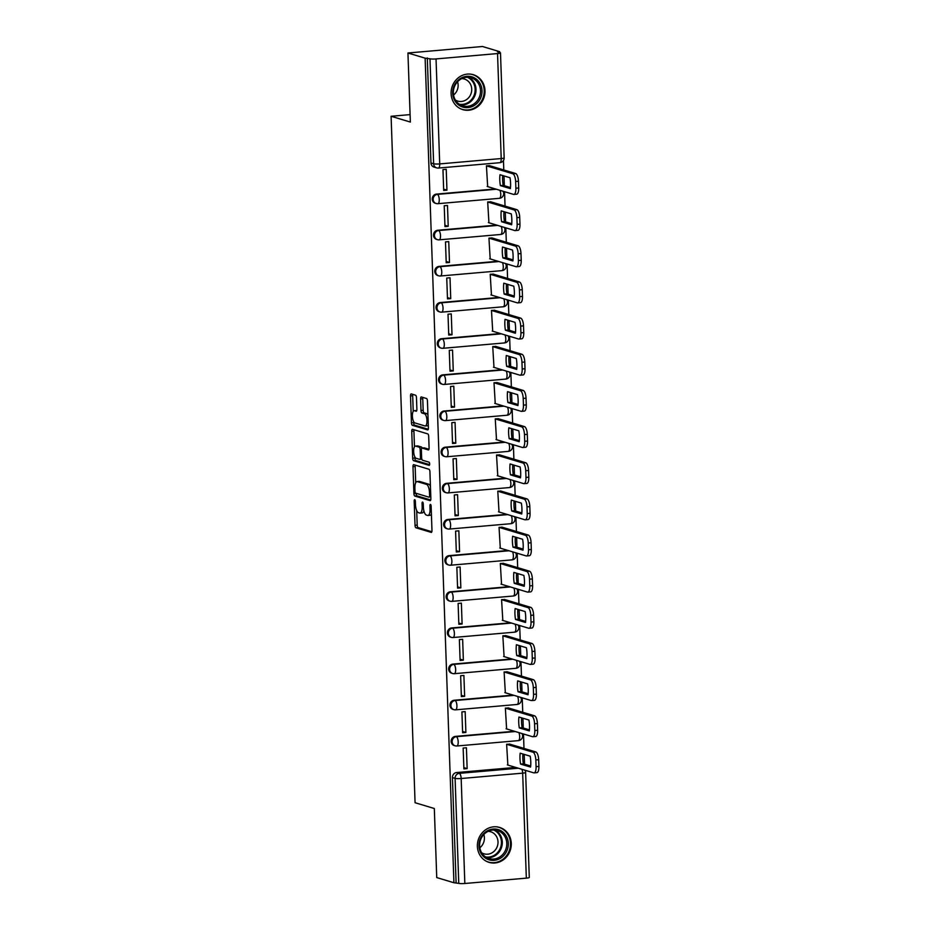 <?xml version="1.0" encoding="UTF-8"?>
<svg xmlns="http://www.w3.org/2000/svg" width="930" height="930" viewBox="0 0 930 930"><rect width="100%" height="100%" fill="white"/><g stroke="black" fill="none" stroke-linecap="round" stroke-linejoin="round"><path stroke-width="1.4" d="M414.722 499.689A1.604 0.581 -95 0 0 414.629 499.677A1.604 0.581 -95 0 0 414.175 501.096L415.024 525.264A2.302 0.825 -95 0 0 415.954 527.798L431.206 532.39A2.302 0.825 -95 0 0 431.322 532.402A2.302 0.825 -95 0 0 431.973 530.367L431.125 506.199A1.604 0.581 -95 0 0 430.474 504.42A1.604 0.581 -95 0 0 430.392 504.42A1.604 0.581 -95 0 0 429.939 505.839L430.055 508.966A7.347 2.662 -95 0 1 427.974 515.476A7.347 2.662 -95 0 1 427.591 515.429L426.324 515.046A7.347 2.662 -95 0 1 423.359 506.955L423.243 503.827A1.604 0.581 -95 0 0 422.604 502.061A1.604 0.581 -95 0 0 422.511 502.049A1.604 0.581 -95 0 0 422.057 503.467L422.174 506.594A7.347 2.662 -95 0 1 420.093 513.104A7.347 2.662 -95 0 1 419.709 513.058L418.442 512.674A7.347 2.662 -95 0 1 415.478 504.583L415.373 501.456A1.604 0.581 -95 0 0 414.722 499.689M477.381 846.37A18.251 16.845 106.7 0 0 489.075 862.377A18.251 16.845 106.7 0 0 511.279 843.417A18.251 16.845 106.7 0 0 499.596 827.421A18.251 16.845 106.7 0 0 477.381 846.37M451.097 93.639A18.251 16.845 106.7 0 0 462.791 109.635A18.251 16.845 106.7 0 0 484.995 90.687A18.251 16.845 106.7 0 0 473.3 74.691A18.251 16.845 106.7 0 0 451.097 93.639M416.477 397.738A2.302 0.825 -95 0 0 415.559 395.215L411.281 393.925A2.302 0.825 -95 0 0 411.153 393.913A2.302 0.825 -95 0 0 410.514 395.948L411.444 422.79A2.302 0.825 -95 0 0 412.374 425.312L427.626 429.904A2.302 0.825 -95 0 0 427.742 429.916A2.302 0.825 -95 0 0 428.393 427.881L427.451 401.039A2.302 0.825 -95 0 0 426.533 398.517L421.36 396.959A2.302 0.825 -95 0 0 421.244 396.947A2.302 0.825 -95 0 0 420.593 398.982L420.999 410.467A2.302 0.825 -95 0 0 421.918 413.001L424.487 413.769A6.138 2.22 -95 0 1 426.94 420.093A6.138 2.22 -95 0 1 425.231 425.975A6.138 2.22 -95 0 1 424.905 425.94L414.873 422.918A6.138 2.22 -95 0 1 412.409 416.582A6.138 2.22 -95 0 1 414.117 410.711A6.138 2.22 -95 0 1 414.443 410.746L416.117 411.246A2.302 0.825 -95 0 0 416.233 411.258A2.302 0.825 -95 0 0 416.884 409.235L416.477 397.738M453.921 882.744L436.74 877.571L434.322 808.519L415.071 802.718L391.1 116.273L410.351 122.063L407.945 52.998L425.126 58.172L453.921 882.744L458.769 883.361L455.096 778.375A4.685 4.313 -73.3 0 1 459.281 773.365L518.336 768.215M413.745 464.675A2.302 0.825 -95 0 0 413.629 464.663A2.302 0.825 -95 0 0 412.978 466.697L413.92 493.539A2.302 0.825 -95 0 0 414.838 496.062L430.102 500.654A2.302 0.825 -95 0 0 430.218 500.666A2.302 0.825 -95 0 0 430.869 498.631L429.927 471.789A2.302 0.825 -95 0 0 428.997 469.255L413.745 464.675M412.676 458.165L411.746 431.322A2.302 0.825 -95 0 1 412.397 429.288A2.302 0.825 -95 0 1 412.513 429.3L427.765 433.892A2.302 0.825 -95 0 1 428.695 436.414L429.09 447.9A2.302 0.825 -95 0 1 428.439 449.934A2.302 0.825 -95 0 1 428.323 449.922L422.139 448.062A2.302 0.825 -95 0 0 422.022 448.051A2.302 0.825 -95 0 0 421.371 450.085L421.639 457.7A2.302 0.825 -95 0 0 422.569 460.234L429.009 462.175A1.604 0.581 -95 0 1 429.648 463.826A1.604 0.581 -95 0 1 429.195 465.36A1.604 0.581 -95 0 1 429.114 465.36L413.606 460.687A2.302 0.825 -95 0 1 412.676 458.165L414.85 457.967L414.815 456.828M407.945 52.998L482.484 46.5L499.666 51.673L499.689 52.522M524.543 764.169L524.195 754.381M523.985 748.406L523.485 733.991M523.276 728.016L522.939 718.227M522.73 712.252L522.23 697.837M522.021 691.862L521.672 682.074M521.463 676.098L520.963 661.683M520.754 655.708L520.416 645.92M520.207 639.945L519.696 625.53M519.486 619.554L519.149 609.766M518.94 603.791L518.44 589.376M518.231 583.401L517.882 573.612M517.673 567.649L517.173 553.222M516.964 547.247L516.627 537.459M516.417 531.495L515.918 517.068M515.708 511.093L515.36 501.317M515.15 495.341L514.65 480.915M514.441 474.939L514.104 465.163M513.895 459.188L513.383 444.761M513.174 438.786L512.837 429.009M512.628 423.034L512.128 408.607M511.919 402.632L511.57 392.855M511.361 386.88L510.861 372.453M510.651 366.478L510.314 356.702M510.105 350.726L509.605 336.3M509.396 330.324L509.047 320.548M508.838 314.573L508.338 300.146M508.129 294.171L507.792 284.394M507.582 278.419L507.071 263.992M506.862 258.017L506.525 248.24M506.315 242.265L505.815 227.838M505.606 221.863L505.257 212.087M505.048 206.111L504.548 191.685M504.339 185.709L504.002 175.933M503.793 169.958L503.456 160.495M425.126 58.172L429.974 58.788A4.685 0.628 -2 0 0 436.042 58.927L497.538 53.556A4.685 0.628 -2 0 0 500.491 52.882A4.685 0.628 -2 0 0 500.166 52.661L497.492 51.859L499.666 51.673M456.095 882.558L452.422 777.573A4.685 4.313 -73.3 0 1 456.607 772.551L515.65 767.413M526.334 878.141L522.672 773.156A4.685 0.628 -2 0 0 525.624 772.47L529.286 877.455A4.685 0.628 178 0 1 526.334 878.141L464.837 883.5A4.685 0.628 178 0 1 458.769 883.361M509.896 744.174L506.629 744.256L507.861 765.065M467.151 768.61L466.418 747.755L463.163 748.046L463.896 768.901L467.151 768.61L463.849 767.622M465.884 732.456L465.163 711.601L461.896 711.892L462.629 732.747L465.884 732.456L462.582 731.468M508.629 708.021L505.362 708.102L506.606 728.911M464.628 696.303L463.896 675.447L460.641 675.738L461.361 696.593L464.628 696.303L461.327 695.315M507.373 671.867L504.107 671.948L505.339 692.757M463.361 660.161L462.64 639.294L459.374 639.584L460.106 660.44L463.361 660.161L460.059 659.161M506.106 635.713L502.839 635.794L504.083 656.603M462.105 624.007L461.373 603.14L458.118 603.431L458.839 624.286L462.105 624.007L458.792 623.007M504.839 599.559L501.572 599.641L502.816 620.45M460.838 587.853L460.106 566.986L456.851 567.277L457.583 588.132L460.838 587.853L457.537 586.853M503.583 563.406L500.317 563.487L501.549 584.296M459.571 551.699L458.85 530.832L455.584 531.123L456.316 551.978L459.571 551.699L456.27 550.7M502.316 527.252L499.05 527.333L500.294 548.142M458.316 515.546L457.583 494.679L454.328 494.969L455.049 515.825L458.316 515.546L455.014 514.546M501.049 491.098L497.783 491.18L499.026 511.988M457.049 479.392L456.328 458.525L453.061 458.816L453.794 479.671L457.049 479.392L453.747 478.392M499.794 454.944L496.527 455.026L497.771 475.835M455.793 443.238L455.061 422.371L451.806 422.662L452.526 443.517L455.793 443.238L452.48 442.238M498.526 418.791L495.26 418.872L496.504 439.681M454.526 407.084L453.794 386.217L450.539 386.508L451.271 407.363L454.526 407.084L451.224 406.085M497.271 382.637L494.004 382.718L495.237 403.527M453.259 370.93L452.538 350.075L449.271 350.354L450.004 371.21L453.259 370.93L449.957 369.931M496.004 346.483L492.737 346.565L493.981 367.373M452.003 334.777L451.271 313.922L448.016 314.2L448.737 335.056L452.003 334.777L448.702 333.777M494.737 310.329L491.47 310.411L492.714 331.22M450.736 298.623L450.015 277.768L446.749 278.047L447.481 298.902L450.736 298.623L447.435 297.623M493.481 274.176L490.215 274.257L491.459 295.066M449.481 262.469L448.748 241.614L445.493 241.893L446.214 262.748L449.481 262.469L446.168 261.469M492.214 238.022L488.948 238.103L490.191 258.912M448.214 226.316L447.481 205.46L444.226 205.739L444.959 226.595L448.214 226.316L444.912 225.316M490.959 201.868L487.692 201.95L488.924 222.758M446.946 190.162L446.226 169.306L442.959 169.585L443.691 190.441L446.946 190.162L443.645 189.162M489.692 165.714L486.425 165.796L487.669 186.605M436.403 194.103L437.356 194.382A4.685 1.697 85 0 1 439.251 199.543A4.685 1.697 85 0 1 437.925 203.682A4.685 1.697 85 0 1 437.681 203.658A4.685 4.313 -73.3 0 1 436.17 203.507L435.217 203.217A4.685 4.313 106.7 0 1 436.403 194.103L495.458 188.953M437.67 230.256L438.623 230.535A4.685 1.697 85 0 1 440.506 235.697A4.685 1.697 85 0 1 439.193 239.835A4.685 1.697 85 0 1 438.948 239.812A4.685 4.313 -73.3 0 1 437.437 239.661L436.484 239.37A4.685 4.313 106.7 0 1 437.67 230.256L496.713 225.107M438.937 266.41L439.878 266.689A4.685 1.697 85 0 1 441.773 271.851A4.685 1.697 85 0 1 440.448 275.989A4.685 1.697 85 0 1 440.204 275.966A4.685 4.313 -73.3 0 1 438.693 275.815L437.751 275.524A4.685 4.313 106.7 0 1 438.937 266.41L497.98 261.26M440.192 302.564L441.146 302.843A4.685 1.697 85 0 1 443.029 308.004A4.685 1.697 85 0 1 441.715 312.143A4.685 1.697 85 0 1 441.471 312.12A4.685 4.313 -73.3 0 1 439.96 311.969L439.007 311.678A4.685 4.313 106.7 0 1 440.192 302.564L499.247 297.414M441.459 338.718L442.413 338.997A4.685 1.697 85 0 1 444.296 344.158A4.685 1.697 85 0 1 442.971 348.297A4.685 1.697 85 0 1 442.726 348.273A4.685 4.313 -73.3 0 1 441.227 348.122L440.274 347.832A4.685 4.313 106.7 0 1 441.459 338.718L500.503 333.568M442.715 374.871L443.668 375.15A4.685 1.697 85 0 1 445.563 380.312A4.685 1.697 85 0 1 444.238 384.45A4.685 1.697 85 0 1 443.994 384.427A4.685 4.313 -73.3 0 1 442.482 384.276L441.529 383.985A4.685 4.313 106.7 0 1 442.715 374.871L501.77 369.722M443.982 411.025L444.935 411.304A4.685 1.697 85 0 1 446.819 416.466A4.685 1.697 85 0 1 445.505 420.604A4.685 1.697 85 0 1 445.261 420.581A4.685 4.313 -73.3 0 1 443.75 420.418L442.796 420.139A4.685 4.313 106.7 0 1 443.982 411.025L503.025 405.875M445.249 447.179L446.191 447.458A4.685 1.697 85 0 1 448.086 452.619A4.685 1.697 85 0 1 446.76 456.758A4.685 1.697 85 0 1 446.516 456.735A4.685 4.313 -73.3 0 1 445.005 456.572L444.063 456.293A4.685 4.313 106.7 0 1 445.249 447.179L504.293 442.029M446.505 483.333L447.458 483.612A4.685 1.697 85 0 1 449.341 488.773A4.685 1.697 85 0 1 448.028 492.912A4.685 1.697 85 0 1 447.783 492.888A4.685 4.313 -73.3 0 1 446.272 492.726L445.319 492.447A4.685 4.313 106.7 0 1 446.505 483.333L505.56 478.183M447.772 519.486L448.725 519.765A4.685 1.697 85 0 1 450.608 524.927A4.685 1.697 85 0 1 449.283 529.065A4.685 1.697 85 0 1 449.039 529.042A4.685 4.313 -73.3 0 1 447.539 528.879L446.586 528.6A4.685 4.313 106.7 0 1 447.772 519.486L506.815 514.337M449.027 555.64L449.981 555.919A4.685 1.697 85 0 1 451.875 561.081A4.685 1.697 85 0 1 450.55 565.219A4.685 1.697 85 0 1 450.306 565.196A4.685 4.313 -73.3 0 1 448.795 565.033L447.842 564.754A4.685 4.313 106.7 0 1 449.027 555.64L508.082 550.49M450.294 591.794L451.248 592.073A4.685 1.697 85 0 1 453.131 597.234A4.685 1.697 85 0 1 451.817 601.373A4.685 1.697 85 0 1 451.573 601.35A4.685 4.313 -73.3 0 1 450.062 601.187L449.109 600.908A4.685 4.313 106.7 0 1 450.294 591.794L509.338 586.644M451.562 627.948L452.503 628.227A4.685 1.697 85 0 1 454.398 633.388A4.685 1.697 85 0 1 453.073 637.527A4.685 1.697 85 0 1 452.829 637.503A4.685 4.313 -73.3 0 1 451.317 637.341L450.376 637.062A4.685 4.313 106.7 0 1 451.562 627.948L510.605 622.798M452.817 664.101L453.77 664.38A4.685 1.697 85 0 1 455.654 669.542A4.685 1.697 85 0 1 454.34 673.68A4.685 1.697 85 0 1 454.096 673.657A4.685 4.313 -73.3 0 1 452.585 673.494L451.631 673.215A4.685 4.313 106.7 0 1 452.817 664.101L511.872 658.952M454.084 700.255L455.037 700.534A4.685 1.697 85 0 1 456.921 705.684A4.685 1.697 85 0 1 455.595 709.834A4.685 1.697 85 0 1 455.351 709.811A4.685 4.313 -73.3 0 1 453.852 709.648L452.898 709.369A4.685 4.313 106.7 0 1 454.084 700.255L513.128 695.105M455.351 736.397L456.293 736.688A4.685 1.697 85 0 1 458.188 741.838A4.685 1.697 85 0 1 456.863 745.988A4.685 1.697 85 0 1 456.618 745.953A4.685 4.313 -73.3 0 1 455.107 745.802L454.154 745.523A4.685 4.313 106.7 0 1 455.351 736.397L514.395 731.259M391.1 116.273L410.095 114.611M427.3 57.974L430.962 162.959A4.685 4.313 106.7 0 0 433.961 167.063L436.635 167.865A4.685 4.313 -73.3 0 1 433.636 163.761L429.974 58.788M420.093 513.104L422.267 512.918A7.347 2.662 -95 0 0 423.882 510.861M427.974 515.476L430.148 515.278A7.347 2.662 -95 0 0 431.404 514.15M416.687 510.57L417.198 525.078A2.302 0.825 -95 0 0 418.128 527.612L431.834 531.727M416.094 493.284L416.094 493.342A2.302 0.825 -95 0 0 417.012 495.876L430.73 500.003M415.292 465.14A2.302 0.825 -95 0 0 415.152 466.5L415.722 482.717M415.013 491.389A1.604 0.581 -95 0 0 415.664 493.156L429.055 497.19A1.604 0.581 -95 0 0 429.137 497.201A1.604 0.581 -95 0 0 429.59 495.771L429.474 492.47A7.347 2.662 -95 0 0 426.51 484.379L417.361 481.624A7.347 2.662 -95 0 0 416.977 481.589A7.347 2.662 -95 0 0 414.896 488.087L415.013 491.389M430.439 486.297A7.347 2.662 -95 0 0 428.684 484.193L426.51 484.379M416.977 481.589L419.151 481.391A7.347 2.662 -95 0 1 419.535 481.438L428.684 484.193M414.466 446.83L413.92 431.125L411.746 431.322M414.059 429.765A2.302 0.825 -95 0 0 413.92 431.125M428.951 449.271L424.313 447.876A2.302 0.825 -95 0 0 424.196 447.865A2.302 0.825 -95 0 0 424.08 447.9M429.614 464.663L415.78 460.501L413.606 460.687M415.722 446.133A6.138 2.22 -95 0 0 415.396 446.098A6.138 2.22 -95 0 0 413.687 451.968A6.138 2.22 -95 0 0 416.14 458.304L419.686 459.362A2.302 0.825 -95 0 0 419.802 459.385A2.302 0.825 -95 0 0 420.453 457.351L420.186 449.725A2.302 0.825 -95 0 0 419.256 447.202L415.722 446.133L417.896 445.947A6.138 2.22 -95 0 0 417.57 445.912L415.396 446.098M419.802 459.385L421.883 459.199A2.302 0.825 -95 0 0 421.871 459.188L419.918 459.35M422.115 448.039A2.302 0.825 -95 0 0 421.43 447.005L419.256 447.202M417.896 445.947L421.43 447.005M414.85 457.967A2.302 0.825 -95 0 0 415.78 460.501M414.117 410.711L416.291 410.525A6.138 2.22 -95 0 1 416.617 410.56L416.745 410.595M427.079 425.742A6.138 2.22 -95 0 0 427.405 425.789A6.138 2.22 -95 0 0 428.3 425.115M427.94 414.966A6.138 2.22 -95 0 0 426.661 413.583L424.487 413.769M422.906 397.424A2.302 0.825 -95 0 0 422.766 398.784L423.162 410.281A2.302 0.825 -95 0 0 424.092 412.804L426.661 413.583M413.583 421.534L413.618 422.604A2.302 0.825 -95 0 0 414.548 425.126L428.253 429.253M412.815 394.39A2.302 0.825 -95 0 0 412.688 395.762L413.222 411.374M520.568 764.076L530.565 767.076A14.624 5.289 -95 0 0 530.193 756.183L520.184 753.184A14.624 5.289 -95 0 0 520.568 764.076L523.392 763.821L530.681 766.018M507.35 764.913L533.727 772.842A7.022 2.534 -95 0 0 534.087 772.888A7.022 2.534 -95 0 0 536.075 766.669L535.831 759.95A7.022 2.534 -95 0 0 533.006 752.219L506.629 744.279M522.904 753.998A14.624 5.289 -95 0 0 523.392 763.821M509.373 744.012L535.831 751.975A7.022 2.534 85 0 1 538.668 759.705L538.9 766.425A7.022 2.534 85 0 1 536.912 772.632L534.087 772.888M519.312 727.923L529.31 730.922A14.624 5.289 -95 0 0 528.926 720.029L518.928 717.03A14.624 5.289 -95 0 0 519.312 727.923L522.137 727.667L529.414 729.864M506.083 728.76L532.46 736.688A7.022 2.534 -95 0 0 532.832 736.734A7.022 2.534 -95 0 0 534.808 730.515L534.576 723.796A7.022 2.534 -95 0 0 531.739 716.065L505.362 708.125M521.637 717.844A14.624 5.289 -95 0 0 522.137 727.667M508.106 707.858L534.564 715.821A7.022 2.534 85 0 1 537.4 723.552L537.633 730.271A7.022 2.534 85 0 1 535.657 736.49L532.832 736.734M518.045 691.769L528.042 694.768A14.624 5.289 -95 0 0 527.659 683.875L517.661 680.876A14.624 5.289 -95 0 0 518.045 691.769L520.87 691.513L528.159 693.71M504.827 692.606L531.204 700.534A7.022 2.534 -95 0 0 531.565 700.581A7.022 2.534 -95 0 0 533.541 694.361L533.308 687.642A7.022 2.534 -95 0 0 530.484 679.911L504.107 671.971M520.382 681.69A14.624 5.289 -95 0 0 520.87 691.513M506.85 671.704L533.308 679.667A7.022 2.534 85 0 1 536.133 687.398L536.366 694.117A7.022 2.534 85 0 1 534.39 700.337L531.565 700.581M486.785 858.878A15.798 14.578 -73.3 0 1 480.671 837.977A15.798 14.578 -73.3 0 1 500.503 830.502A15.798 14.578 -73.3 0 1 506.618 851.403A15.798 14.578 -73.3 0 1 486.785 858.878M499.561 831.42A14.624 13.497 106.7 0 0 497.422 830.56A14.624 13.497 106.7 0 0 480.694 839.488A14.624 13.497 106.7 0 0 486.855 857.692A14.624 13.497 106.7 0 0 488.994 858.564A14.624 13.497 106.7 0 0 505.722 849.625A14.624 13.497 106.7 0 0 499.561 831.42M488.099 831.35A11.509 10.625 -73.3 0 1 490.633 831.757A11.509 10.625 -73.3 0 1 492.319 832.443A11.509 10.625 -73.3 0 1 497.166 846.777A11.509 10.625 -73.3 0 1 483.995 853.81A11.509 10.625 -73.3 0 1 482.31 853.124A11.509 10.625 -73.3 0 1 481.659 852.764M486.402 861.285A18.135 16.728 106.7 0 0 488.424 862.052A18.135 16.728 106.7 0 0 509.163 850.973A18.135 16.728 106.7 0 0 501.526 828.398A18.135 16.728 106.7 0 0 498.864 827.328A18.135 16.728 106.7 0 0 496.76 826.851M483.833 834.501A11.509 10.625 -73.3 0 1 479.834 847.776M460.501 106.148A15.798 14.578 -73.3 0 1 454.386 85.246A15.798 14.578 -73.3 0 1 474.219 77.771A15.798 14.578 -73.3 0 1 480.333 98.673A15.798 14.578 -73.3 0 1 460.501 106.148M473.277 78.69A14.624 13.497 106.7 0 0 471.138 77.818A14.624 13.497 106.7 0 0 454.41 86.757A14.624 13.497 106.7 0 0 460.571 104.962A14.624 13.497 106.7 0 0 462.71 105.834A14.624 13.497 106.7 0 0 479.438 96.894A14.624 13.497 106.7 0 0 473.277 78.69M461.815 78.62A11.509 10.625 -73.3 0 1 464.349 79.027A11.509 10.625 -73.3 0 1 466.035 79.713A11.509 10.625 -73.3 0 1 470.882 94.046A11.509 10.625 -73.3 0 1 457.711 101.079A11.509 10.625 -73.3 0 1 456.026 100.394A11.509 10.625 -73.3 0 1 455.375 100.022M460.118 108.554A18.135 16.728 106.7 0 0 462.129 109.322A18.135 16.728 106.7 0 0 482.879 98.243A18.135 16.728 106.7 0 0 475.23 75.667A18.135 16.728 106.7 0 0 472.579 74.598A18.135 16.728 106.7 0 0 470.475 74.121M457.548 81.759A11.509 10.625 -73.3 0 1 453.549 95.046M516.778 655.615L526.787 658.614A14.624 5.289 -95 0 0 526.403 647.722L516.406 644.723A14.624 5.289 -95 0 0 516.778 655.615L519.603 655.359L526.892 657.557M503.56 656.452L529.937 664.38A7.022 2.534 -95 0 0 530.309 664.427A7.022 2.534 -95 0 0 532.286 658.208L532.053 651.488A7.022 2.534 -95 0 0 529.216 643.758L502.839 635.818M519.114 645.536A14.624 5.289 -95 0 0 519.603 655.359M505.583 635.55L532.041 643.514A7.022 2.534 85 0 1 534.878 651.244L535.11 657.963A7.022 2.534 85 0 1 533.134 664.183L530.309 664.427M515.522 619.461L525.52 622.461A14.624 5.289 -95 0 0 525.136 611.568L515.139 608.569A14.624 5.289 -95 0 0 515.522 619.461L518.347 619.206L525.624 621.403M502.293 620.298L528.67 628.227A7.022 2.534 -95 0 0 529.042 628.273A7.022 2.534 -95 0 0 531.018 622.054L530.786 615.335A7.022 2.534 -95 0 0 527.949 607.604L501.572 599.664M517.859 609.383A14.624 5.289 -95 0 0 518.347 619.206M504.327 599.397L530.774 607.36A7.022 2.534 85 0 1 533.611 615.09L533.843 621.81A7.022 2.534 85 0 1 531.867 628.029L529.042 628.273M514.255 583.308L524.253 586.307A14.624 5.289 -95 0 0 523.881 575.414L513.872 572.415A14.624 5.289 -95 0 0 514.255 583.308L517.08 583.052L524.369 585.249M501.038 584.145L527.415 592.073A7.022 2.534 -95 0 0 527.775 592.119A7.022 2.534 -95 0 0 529.763 585.9L529.519 579.181A7.022 2.534 -95 0 0 526.694 571.45L500.317 563.51M516.592 573.229A14.624 5.289 -95 0 0 517.08 583.052M503.06 563.243L529.519 571.206A7.022 2.534 85 0 1 532.344 578.937L532.588 585.656A7.022 2.534 85 0 1 530.6 591.875L527.775 592.119M513 547.154L522.997 550.153A14.624 5.289 -95 0 0 522.614 539.26L512.616 536.261A14.624 5.289 -95 0 0 513 547.154L515.825 546.91L523.102 549.095M499.77 547.991L526.148 555.919A7.022 2.534 -95 0 0 526.52 555.966A7.022 2.534 -95 0 0 528.496 549.746L528.263 543.027A7.022 2.534 -95 0 0 525.427 535.296L499.05 527.356M515.325 537.075A14.624 5.289 -95 0 0 515.825 546.91M501.793 527.089L528.252 535.052A7.022 2.534 85 0 1 531.088 542.783L531.321 549.502A7.022 2.534 85 0 1 529.344 555.722L526.52 555.966M511.733 511L521.73 513.999A14.624 5.289 -95 0 0 521.346 503.118L511.349 500.108A14.624 5.289 -95 0 0 511.733 511L514.557 510.756L521.846 512.942M498.515 511.837L524.892 519.765A7.022 2.534 -95 0 0 525.252 519.812A7.022 2.534 -95 0 0 527.229 513.593L526.996 506.873A7.022 2.534 -95 0 0 524.171 499.143L497.794 491.214M514.069 500.921A14.624 5.289 -95 0 0 514.557 510.756M500.538 490.935L526.996 498.899A7.022 2.534 85 0 1 529.821 506.629L530.053 513.348A7.022 2.534 85 0 1 528.077 519.568L525.252 519.812M510.465 474.846L520.475 477.857A14.624 5.289 -95 0 0 520.091 466.965L510.093 463.954A14.624 5.289 -95 0 0 510.465 474.846L513.29 474.602L520.579 476.788M497.248 475.683L523.625 483.612A7.022 2.534 -95 0 0 523.997 483.658A7.022 2.534 -95 0 0 525.973 477.439L525.741 470.72A7.022 2.534 -95 0 0 522.904 462.989L496.527 455.061M512.802 464.768A14.624 5.289 -95 0 0 513.29 474.602M499.271 454.782L525.729 462.745A7.022 2.534 85 0 1 528.566 470.475L528.798 477.195A7.022 2.534 85 0 1 526.822 483.414L523.997 483.658M509.21 438.693L519.207 441.704A14.624 5.289 -95 0 0 518.824 430.811L508.826 427.8A14.624 5.289 -95 0 0 509.21 438.693L512.035 438.449L519.312 440.634M495.981 439.53L522.358 447.458A7.022 2.534 -95 0 0 522.73 447.504A7.022 2.534 -95 0 0 524.706 441.285L524.474 434.566A7.022 2.534 -95 0 0 521.637 426.835L495.26 418.907M511.547 428.614A14.624 5.289 -95 0 0 512.035 438.449M498.015 418.628L524.462 426.591A7.022 2.534 85 0 1 527.298 434.322L527.531 441.041A7.022 2.534 85 0 1 525.555 447.26L522.73 447.504M507.943 402.539L517.94 405.55A14.624 5.289 -95 0 0 517.568 394.657L507.559 391.646A14.624 5.289 -95 0 0 507.943 402.539L510.768 402.295L518.057 404.48M494.725 403.376L521.102 411.304A7.022 2.534 -95 0 0 521.463 411.351A7.022 2.534 -95 0 0 523.451 405.131L523.206 398.412A7.022 2.534 -95 0 0 520.382 390.681L494.004 382.753M510.279 392.46A14.624 5.289 -95 0 0 510.768 402.295M496.748 382.474L523.206 390.437A7.022 2.534 85 0 1 526.031 398.168L526.275 404.887A7.022 2.534 85 0 1 524.288 411.107L521.463 411.351M506.687 366.385L516.685 369.396A14.624 5.289 -95 0 0 516.301 358.503L506.304 355.493A14.624 5.289 -95 0 0 506.687 366.385L509.512 366.141L516.789 368.327M493.458 367.222L519.835 375.162A7.022 2.534 -95 0 0 520.207 375.197A7.022 2.534 -95 0 0 522.183 368.978L521.951 362.258A7.022 2.534 -95 0 0 519.114 354.528L492.737 346.599M509.012 356.306A14.624 5.289 -95 0 0 509.512 366.141M495.481 346.32L521.939 354.284A7.022 2.534 85 0 1 524.776 362.014L525.008 368.733A7.022 2.534 85 0 1 523.032 374.953L520.207 375.197M505.42 330.231L515.418 333.242A14.624 5.289 -95 0 0 515.034 322.35L505.037 319.339A14.624 5.289 -95 0 0 505.42 330.231L508.245 329.987L515.534 332.173M492.202 331.068L518.58 339.008A7.022 2.534 -95 0 0 518.94 339.043A7.022 2.534 -95 0 0 520.916 332.824L520.684 326.105A7.022 2.534 -95 0 0 517.859 318.374L491.482 310.446M507.757 320.152A14.624 5.289 -95 0 0 508.245 329.987M494.225 310.167L520.684 318.13A7.022 2.534 85 0 1 523.509 325.86L523.741 332.58A7.022 2.534 85 0 1 521.765 338.799L518.94 339.043M504.153 294.078L514.15 297.089A14.624 5.289 -95 0 0 513.779 286.196L503.781 283.185A14.624 5.289 -95 0 0 504.153 294.078L506.978 293.834L514.267 296.019M490.935 294.915L517.312 302.855A7.022 2.534 -95 0 0 517.685 302.889A7.022 2.534 -95 0 0 519.661 296.682L519.428 289.951A7.022 2.534 -95 0 0 516.592 282.22L490.215 274.292M506.49 283.999A14.624 5.289 -95 0 0 506.978 293.834M492.958 274.013L519.417 281.976A7.022 2.534 85 0 1 522.253 289.707L522.486 296.426A7.022 2.534 85 0 1 520.509 302.645L517.685 302.889M502.898 257.924L512.895 260.935A14.624 5.289 -95 0 0 512.511 250.042L502.514 247.031A14.624 5.289 -95 0 0 502.898 257.924L505.722 257.68L513 259.865M489.668 258.761L516.045 266.701A7.022 2.534 -95 0 0 516.417 266.736A7.022 2.534 -95 0 0 518.394 260.528L518.161 253.797A7.022 2.534 -95 0 0 515.325 246.066L488.948 238.138M505.234 247.845A14.624 5.289 -95 0 0 505.722 257.68M491.703 237.859L518.15 245.822A7.022 2.534 85 0 1 520.986 253.553L521.219 260.272A7.022 2.534 85 0 1 519.242 266.492L516.417 266.736M501.63 221.77L511.628 224.781A14.624 5.289 -95 0 0 511.256 213.888L501.247 210.878A14.624 5.289 -95 0 0 501.63 221.77L504.455 221.526L511.744 223.712M488.413 222.607L514.79 230.547A7.022 2.534 -95 0 0 515.15 230.582A7.022 2.534 -95 0 0 517.138 224.374L516.894 217.643A7.022 2.534 -95 0 0 514.069 209.913L487.692 201.984M503.967 211.691A14.624 5.289 -95 0 0 504.455 221.526M490.436 201.705L516.894 209.669A7.022 2.534 85 0 1 519.719 217.399L519.963 224.118A7.022 2.534 85 0 1 517.975 230.338L515.15 230.582M500.375 185.616L510.372 188.627A14.624 5.289 -95 0 0 509.989 177.735L499.991 174.724A14.624 5.289 -95 0 0 500.375 185.616L503.2 185.372L510.477 187.558M487.146 186.453L513.523 194.393A7.022 2.534 -95 0 0 513.895 194.428A7.022 2.534 -95 0 0 515.871 188.22L515.639 181.49A7.022 2.534 -95 0 0 512.802 173.759L486.425 165.831M502.7 175.538A14.624 5.289 -95 0 0 503.2 185.372M489.168 165.563L515.627 173.515A7.022 2.534 85 0 1 518.463 181.245L518.696 187.965A7.022 2.534 85 0 1 516.72 194.184L513.895 194.428M415.326 501.003L414.175 501.096M431.09 505.746L429.939 505.839M423.208 503.374L422.057 503.467M436.042 58.927L439.716 163.913L501.212 158.542L497.538 53.556M456.607 772.551L459.281 773.365A4.685 1.697 -95 0 1 461.175 778.515L464.837 883.5M521.87 769.273A4.685 1.697 -95 0 1 522.672 773.156L461.175 778.515A4.685 0.628 178 0 1 455.096 778.375L452.422 777.573M499.178 198.299A4.685 1.697 -95 0 0 499.422 198.323L437.925 203.682A4.685 4.685 0 0 1 436.17 203.507A4.685 4.313 -73.3 0 1 437.356 194.382L496.399 189.243M500.445 234.453A4.685 1.697 -95 0 0 500.689 234.476L439.193 239.835A4.685 4.685 0 0 1 437.437 239.661A4.685 4.313 -73.3 0 1 438.623 230.535L497.666 225.397M501.7 270.607A4.685 1.697 -95 0 0 501.956 270.63L440.448 275.989A4.685 4.685 0 0 1 438.693 275.815A4.685 4.313 -73.3 0 1 439.878 266.689L498.933 261.551M502.967 306.761A4.685 1.697 -95 0 0 503.211 306.784L441.715 312.143A4.685 4.685 0 0 1 439.96 311.969A4.685 4.313 -73.3 0 1 441.146 302.843L500.189 297.705M504.234 342.914A4.685 1.697 -95 0 0 504.478 342.938L442.971 348.297A4.685 4.685 0 0 1 441.227 348.122A4.685 4.313 -73.3 0 1 442.413 338.997L501.456 333.847M505.49 379.056A4.685 1.697 -95 0 0 505.734 379.091L444.238 384.45A4.685 4.685 0 0 1 442.482 384.276A4.685 4.313 -73.3 0 1 443.668 375.15L502.712 370M506.757 415.21A4.685 1.697 -95 0 0 507.001 415.245L445.505 420.604A4.685 4.685 0 0 1 443.75 420.418A4.685 4.313 -73.3 0 1 444.935 411.304L503.979 406.154M508.024 451.364A4.685 1.697 -95 0 0 508.268 451.399L446.76 456.758A4.685 4.685 0 0 1 445.005 456.572A4.685 4.313 -73.3 0 1 446.191 447.458L505.246 442.308M509.28 487.518A4.685 1.697 -95 0 0 509.524 487.553L448.028 492.912A4.685 4.685 0 0 1 446.272 492.726A4.685 4.313 -73.3 0 1 447.458 483.612L506.501 478.462M510.547 523.671A4.685 1.697 -95 0 0 510.791 523.706L449.283 529.065A4.685 4.685 0 0 1 447.539 528.879A4.685 4.313 -73.3 0 1 448.725 519.765L507.768 514.615M511.802 559.825A4.685 1.697 -95 0 0 512.046 559.86L450.55 565.219A4.685 4.685 0 0 1 448.795 565.033A4.685 4.313 -73.3 0 1 449.981 555.919L509.024 550.769M513.069 595.979A4.685 1.697 -95 0 0 513.314 596.014L451.817 601.373A4.685 4.685 0 0 1 450.062 601.187A4.685 4.313 -73.3 0 1 451.248 592.073L510.291 586.923M514.337 632.133A4.685 1.697 -95 0 0 514.581 632.168L453.073 637.527A4.685 4.685 0 0 1 451.317 637.341A4.685 4.313 -73.3 0 1 452.503 628.227L511.558 623.077M515.592 668.286A4.685 1.697 -95 0 0 515.836 668.321L454.34 673.68A4.685 4.685 0 0 1 452.585 673.494A4.685 4.313 -73.3 0 1 453.77 664.38L512.814 659.231M516.859 704.44A4.685 1.697 -95 0 0 517.103 704.475L455.595 709.834A4.685 4.685 0 0 1 453.852 709.648A4.685 4.313 -73.3 0 1 455.037 700.534L514.081 695.384M518.115 740.594A4.685 1.697 -95 0 0 518.359 740.629L456.863 745.988A4.685 4.685 0 0 1 455.107 745.802A4.685 4.313 -73.3 0 1 456.293 736.688L515.336 731.538M518.882 732.608A4.685 1.697 85 0 1 519.684 736.479A4.685 1.697 -95 0 1 518.359 740.629A4.685 4.685 0 0 0 521.951 733.526M517.615 696.454A4.685 1.697 85 0 1 518.417 700.325A4.685 1.697 -95 0 1 517.103 704.475A4.685 4.685 0 0 0 520.695 697.372M516.359 660.3A4.685 1.697 85 0 1 517.161 664.171A4.685 1.697 -95 0 1 515.836 668.321A4.685 4.685 0 0 0 519.428 661.218M515.092 624.146A4.685 1.697 85 0 1 515.894 628.017A4.685 1.697 -95 0 1 514.581 632.168A4.685 4.685 0 0 0 518.173 625.065M513.837 587.993A4.685 1.697 85 0 1 514.639 591.864A4.685 1.697 -95 0 1 513.314 596.014A4.685 4.685 0 0 0 516.906 588.911M512.57 551.839A4.685 1.697 85 0 1 513.372 555.71A4.685 1.697 -95 0 1 512.046 559.86A4.685 4.685 0 0 0 515.639 552.757M511.302 515.685A4.685 1.697 85 0 1 512.105 519.556A4.685 1.697 -95 0 1 510.791 523.706A4.685 4.685 0 0 0 514.383 516.603M510.047 479.531A4.685 1.697 85 0 1 510.849 483.402A4.685 1.697 -95 0 1 509.524 487.553A4.685 4.685 0 0 0 513.116 480.461M508.78 443.377A4.685 1.697 85 0 1 509.582 447.249A4.685 1.697 -95 0 1 508.268 451.399A4.685 4.685 0 0 0 511.849 444.308M507.524 407.224A4.685 1.697 85 0 1 508.326 411.095A4.685 1.697 -95 0 1 507.001 415.245A4.685 4.685 0 0 0 510.593 408.154M506.257 371.07A4.685 1.697 85 0 1 507.059 374.941A4.685 1.697 -95 0 1 505.734 379.091A4.685 4.685 0 0 0 509.326 372M504.99 334.916A4.685 1.697 85 0 1 505.792 338.787A4.685 1.697 -95 0 1 504.478 342.938A4.685 4.685 0 0 0 508.071 335.846M503.735 298.763A4.685 1.697 85 0 1 504.537 302.645A4.685 1.697 -95 0 1 503.211 306.784A4.685 4.685 0 0 0 506.804 299.693M502.467 262.609A4.685 1.697 85 0 1 503.27 266.492A4.685 1.697 -95 0 1 501.956 270.63A4.685 4.685 0 0 0 505.536 263.539M501.212 226.455A4.685 1.697 85 0 1 502.002 230.338A4.685 1.697 -95 0 1 500.689 234.476A4.685 4.685 0 0 0 504.281 227.385M499.945 190.301A4.685 1.697 85 0 1 500.747 194.184A4.685 1.697 -95 0 1 499.422 198.323A4.685 4.685 0 0 0 503.014 191.231M430.962 162.959L433.636 163.761A4.685 0.628 178 0 0 439.716 163.913A4.685 1.697 85 0 1 438.39 168.051A4.685 1.697 85 0 1 438.146 168.028A4.685 4.313 -73.3 0 1 436.635 167.865A4.685 4.685 0 0 0 438.39 168.051L499.887 162.692A4.685 4.685 0 0 0 504.165 157.868L500.491 52.882M504.165 157.868A4.685 0.628 -2 0 1 501.212 158.542A4.685 1.697 85 0 1 499.887 162.692M423.336 506.49L422.174 506.594M431.218 508.861L430.055 508.966M418.128 527.612L415.954 527.798M417.198 525.078L415.024 525.264M417.012 495.876L414.838 496.062M416.094 493.342L413.92 493.539M415.152 466.5L412.978 466.697M430.764 495.667L429.59 495.771M430.648 492.377L429.474 492.47M419.535 481.438L417.361 481.624M424.313 447.876L422.139 448.062M421.616 457.246L420.453 457.351M421.371 449.62L420.186 449.725M416.617 410.56L414.443 410.746M424.092 412.804L421.918 413.001M423.162 410.281L420.999 410.467M422.766 398.784L420.593 398.982M414.548 425.126L412.374 425.312M413.618 422.604L411.444 422.79M412.688 395.762L410.514 395.948M535.831 751.975L533.006 752.219M538.668 759.705L535.831 759.95M538.9 766.425L536.075 766.669M534.564 715.821L531.739 716.065M537.4 723.552L534.576 723.796M537.633 730.271L534.808 730.515M533.308 679.667L530.484 679.911M536.133 687.398L533.308 687.642M536.366 694.117L533.541 694.361M485.6 856.949A14.148 13.055 106.7 0 0 500.654 847.253A14.148 13.055 106.7 0 0 494.435 830.374A14.148 13.055 106.7 0 0 493.702 830.025M495.109 830.095A14.624 13.497 -73.3 0 1 501.642 847.091A14.624 13.497 -73.3 0 1 486.82 857.669M459.315 104.218A14.148 13.055 106.7 0 0 474.37 94.523A14.148 13.055 106.7 0 0 468.15 77.643A14.148 13.055 106.7 0 0 467.418 77.295M468.825 77.364A14.624 13.497 -73.3 0 1 475.346 94.36A14.624 13.497 -73.3 0 1 460.524 104.939M532.041 643.514L529.216 643.758M534.878 651.244L532.053 651.488M535.11 657.963L532.286 658.208M530.774 607.36L527.949 607.604M533.611 615.09L530.786 615.335M533.843 621.81L531.018 622.054M529.519 571.206L526.694 571.45M532.344 578.937L529.519 579.181M532.588 585.656L529.763 585.9M528.252 535.052L525.427 535.296M531.088 542.783L528.263 543.027M531.321 549.502L528.496 549.746M526.996 498.899L524.171 499.143M529.821 506.629L526.996 506.873M530.053 513.348L527.229 513.593M525.729 462.745L522.904 462.989M528.566 470.475L525.741 470.72M528.798 477.195L525.973 477.439M524.462 426.591L521.637 426.835M527.298 434.322L524.474 434.566M527.531 441.041L524.706 441.285M523.206 390.437L520.382 390.681M526.031 398.168L523.206 398.412M526.275 404.887L523.451 405.131M521.939 354.284L519.114 354.528M524.776 362.014L521.951 362.258M525.008 368.733L522.183 368.978M520.684 318.13L517.859 318.374M523.509 325.86L520.684 326.105M523.741 332.58L520.916 332.824M519.417 281.976L516.592 282.22M522.253 289.707L519.428 289.951M522.486 296.426L519.661 296.682M518.15 245.822L515.325 246.066M520.986 253.553L518.161 253.797M521.219 260.272L518.394 260.528M516.894 209.669L514.069 209.913M519.719 217.399L516.894 217.643M519.963 224.118L517.138 224.374M515.627 173.515L512.802 173.759M518.463 181.245L515.639 181.49M518.696 187.965L515.871 188.22M525.624 772.47A4.685 4.685 0 0 0 524.939 770.203M424.196 447.865L422.022 448.051M427.405 425.789L425.231 425.975M488.424 862.052L487.285 861.715M498.864 827.328L497.736 826.979M462.129 109.322L461.001 108.984M472.579 74.598L471.452 74.249"/></g></svg>
